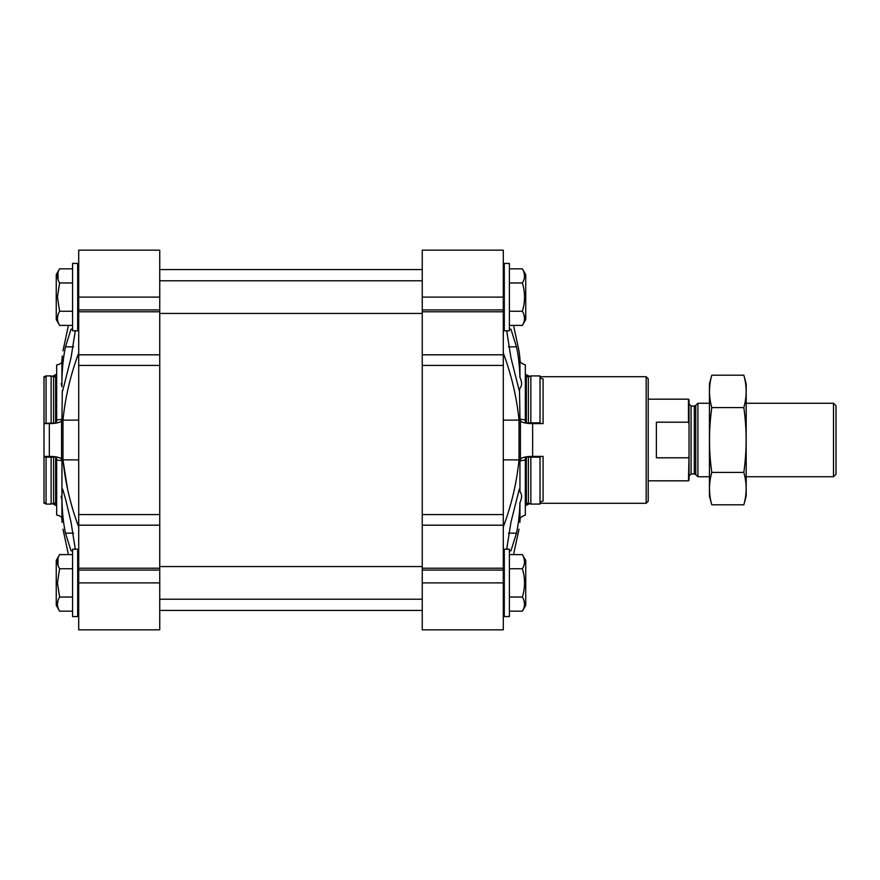 <?xml version="1.0" encoding="UTF-8"?>
<svg xmlns="http://www.w3.org/2000/svg" width="880" height="880" viewBox="0 0 880 880"><rect width="100%" height="100%" fill="white"/><g stroke="black" fill="none" stroke-linecap="round" stroke-linejoin="round"><path stroke-width="1.32" d="M62.975 529.166C61.82 520.212 61.82 520.212 62.975 529.166L68.442 554.598M72.578 550.825L71.038 550.825L65.494 533.159C63.459 523.721 62.271 512.721 61.941 500.17L61.149 496.287M61.941 493.141L61.941 517.539A10.208 9.856 0 0 0 56.661 515.053L56.661 460.108A10.208 2.64 0 0 1 61.941 460.779L61.941 493.141L62.678 489.115L65.494 498.85L71.038 522.236L75.284 549.208M78.705 354.805L78.705 629.838L159.742 629.838L159.742 250.162L78.705 250.162L78.705 354.805L159.742 354.805M62.315 390.379L61.941 419.221A371.503 96.151 180 0 0 61.556 420.651L61.556 459.349A371.503 96.151 0 0 0 61.941 460.779M67.584 489.115L62.975 459.877L62.975 420.123C65.252 397.32 70.488 374.968 78.705 353.045M62.975 350.834C61.82 359.788 61.82 359.788 62.975 350.834L68.442 325.402M61.941 419.221A10.208 2.64 180 0 1 56.661 419.892L56.661 364.947A10.208 9.856 0 0 0 61.732 362.648L62.304 355.982M78.705 459.877L62.975 459.877C65.252 482.68 70.488 505.032 78.705 526.955M56.661 364.947A10.208 9.856 180 0 0 61.941 362.461L61.941 379.83C62.271 367.279 63.459 356.279 65.494 346.841L71.038 329.175L72.578 329.175M75.284 330.792L71.038 357.764L62.678 390.885M62.117 522.412L61.732 517.352A10.208 9.856 180 0 0 56.661 515.053L56.661 505.714L52.25 503.635M61.941 379.83L61.941 386.859L61.149 383.713M56.661 374.671A2.046 1.969 180 0 1 55.638 376.376A4.081 3.938 180 0 1 53.592 376.904L51.128 375.925L46.046 375.925L44 376.717L44 503.283L45.21 503.283M509.399 550.825L510.939 550.825L516.483 533.159C518.353 524.744 519.519 514.547 519.959 502.59C522.115 497.783 522.115 494.175 519.959 491.744L519.31 489.115L510.939 522.236L506.704 549.208M519.31 489.115L519.959 491.744L519.959 461.021A371.503 96.151 0 0 0 520.421 459.349A12.243 3.168 0 0 1 532.642 456.379L543.081 456.379A3.058 0.792 0 0 0 540.023 457.171L540.023 504.075L530.849 504.075L530.849 457.171L540.023 457.171M503.283 459.877L519.013 459.877L519.013 420.123C516.736 397.32 511.489 374.968 503.283 353.045M543.081 423.621L543.081 378.873A3.058 2.959 180 0 1 540.023 375.925L540.023 422.829A3.058 0.792 180 0 0 543.081 423.621L532.642 423.621A12.243 3.168 180 0 1 520.421 420.651A371.503 96.151 180 0 0 519.959 418.979L519.53 390.709M506.704 330.792L510.939 357.764L519.31 390.885L519.959 388.256C522.115 385.77 522.115 382.151 519.959 377.41C519.519 365.453 518.353 355.256 516.483 346.841L510.939 329.175L509.399 329.175M519.959 377.41L519.959 361.559A10.208 9.856 180 0 0 525.327 364.793L525.327 422.499L526.339 422.95A4.081 1.056 180 0 0 528.385 423.093L528.385 376.904L530.849 375.925L530.849 422.829L528.385 423.093M519.959 461.021A10.208 2.64 0 0 1 525.327 460.152L525.327 515.207A10.208 9.856 0 0 0 519.959 518.441L519.959 502.59M519.013 459.877C516.736 482.68 511.489 505.032 503.283 526.955M513.535 554.598L519.013 529.166C520.157 520.212 520.157 520.212 519.013 529.166M519.585 355.3L519.013 350.834C520.157 359.788 520.157 359.788 519.013 350.834L513.535 325.402M520.19 361.823L519.673 355.971M540.133 376.717L646.162 376.717L646.162 503.283L540.133 503.283M503.283 582.89L503.283 250.162L422.246 250.162L422.246 629.838L503.283 629.838L503.283 582.89L422.246 582.89M646.162 376.717L648.208 378.763L648.208 501.237L646.162 503.283M540.023 422.829L530.849 422.829M540.023 375.925L530.849 375.925M525.327 374.671A2.046 1.969 180 0 0 526.339 376.376A4.081 3.938 180 0 0 528.385 376.904M519.959 418.979A10.208 2.64 180 0 0 525.327 419.848M525.327 460.152L525.327 457.501L526.339 457.05A4.081 1.056 0 0 1 528.385 456.907L530.849 457.171M528.385 456.907L528.385 503.096A4.081 3.938 0 0 0 526.339 503.624A2.046 1.969 0 0 0 525.327 505.329M528.385 503.096L530.849 504.075M543.081 456.379L543.081 501.127A3.058 2.959 0 0 0 540.023 504.075M504.295 582.89L504.295 616.572L509.399 616.572L509.399 549.208L504.295 549.208L504.295 582.89M504.295 297.11L504.295 330.792L509.399 330.792L509.399 263.428L504.295 263.428L504.295 297.11M523.963 600.534L524.557 604.098M509.399 611.171L522.368 611.171C525.239 606.474 525.239 601.755 522.368 597.025C525.239 587.598 525.239 578.171 522.368 568.744C525.239 564.047 525.239 559.328 522.368 554.598L509.399 554.598M509.399 597.025L522.368 597.025M509.399 568.744L522.368 568.744M523.963 558.107L524.557 561.671M522.368 554.598L525.734 560.428L525.734 605.341L522.368 611.171M523.963 314.765L524.557 318.329M509.399 325.402L522.368 325.402C525.239 320.694 525.239 315.986 522.368 311.256C525.239 301.829 525.239 292.402 522.368 282.975C525.239 278.267 525.239 273.559 522.368 268.829L509.399 268.829M509.399 311.256L522.368 311.256M509.399 282.975L522.368 282.975M523.963 272.338L524.557 275.902M522.368 268.829L525.734 274.659L525.734 319.572L522.368 325.402M44 423.621L49.335 423.621A12.243 3.168 180 0 0 61.556 420.651M61.556 459.349A12.243 3.168 0 0 0 49.335 456.379L44 456.379M56.661 419.892L56.661 422.499L55.638 422.95A4.081 1.056 180 0 1 53.592 423.093L44 423.357M53.592 376.904L53.592 423.093M51.128 375.925L51.128 422.829M44 377.894L46.046 375.925L46.046 422.829M55.638 503.624A2.046 1.969 0 0 1 56.661 505.329L56.661 457.501L55.638 457.05A4.081 1.056 0 0 0 53.592 456.907L53.592 503.096A4.081 3.938 0 0 1 55.638 503.624L55.638 457.05M44 502.106L46.046 504.075L51.128 504.075L51.128 457.171L53.592 456.907M51.128 504.075L53.592 503.096M46.046 504.075L46.046 457.171L51.128 457.171M44 456.643L46.046 457.171M72.578 582.89L72.578 616.572L77.682 616.572L77.682 549.208L72.578 549.208L72.578 582.89M72.578 297.11L72.578 330.792L77.682 330.792L77.682 263.428L72.578 263.428L72.578 297.11M72.578 611.171L59.609 611.171C56.738 606.474 56.738 601.755 59.609 597.025L57.431 582.89L59.609 568.744C56.738 564.047 56.738 559.328 59.609 554.598L72.578 554.598M58.014 600.534L57.431 604.098M72.578 597.025L59.609 597.025M72.578 568.744L59.609 568.744M58.014 558.107L58.014 565.235M56.243 560.428L59.609 554.598L56.243 560.428L56.243 605.341L59.609 611.171L56.243 605.341M72.578 325.402L59.609 325.402C56.738 320.694 56.738 315.986 59.609 311.256L57.431 297.11L59.609 282.975C56.738 278.267 56.738 273.559 59.609 268.829L72.578 268.829M58.014 314.765L57.431 318.329M72.578 311.256L59.609 311.256M72.578 282.975L59.609 282.975M58.014 272.338L58.014 279.466M59.609 268.829L56.243 274.659L56.243 319.572L59.609 325.402L56.243 319.572M689.029 423.577L688.457 422.202L656.37 422.202L656.37 457.798L688.457 457.798L689.029 456.423L688.457 480.821L689.029 480.249L689.029 399.751L688.457 399.179L648.208 399.179M688.457 422.202L688.457 399.179M833.492 403.26L833.492 476.74L836 474.243L836 405.757L833.492 403.26L746.185 403.26M709.445 476.74L697.906 476.74L697.906 403.26L709.445 403.26M711.799 375.177L709.445 383.966L709.445 496.034L711.799 504.823C708.73 494.01 708.73 483.208 711.799 472.406C708.741 451.077 708.741 429.473 711.799 407.594C708.73 396.792 708.73 385.99 711.799 375.177L743.831 375.177C746.9 385.99 746.9 396.792 743.831 407.594C746.889 428.923 746.889 450.527 743.831 472.406C746.9 483.208 746.9 494.01 743.831 504.823L711.799 504.823M711.799 407.594L743.831 407.594M711.799 472.406L743.831 472.406M743.831 375.177L746.185 383.966L746.185 496.034L743.831 504.823M73.557 533.159L65.494 533.159M508.42 533.159L516.483 533.159M520.421 420.651L520.421 459.349M532.642 423.621L532.642 456.379M503.283 297.11L422.246 297.11M503.283 309.914L422.246 309.914M503.283 311.773L422.246 311.773M503.283 354.805L422.246 354.805M503.283 365.442L422.246 365.442M503.283 514.558L422.246 514.558M503.283 525.195L422.246 525.195M503.283 568.227L422.246 568.227M503.283 570.086L422.246 570.086M503.283 420.123L519.013 420.123M526.339 376.376L526.339 422.95M526.339 503.624L526.339 457.05M508.42 346.841L516.483 346.841M78.705 297.11L159.742 297.11M78.705 309.914L159.742 309.914M78.705 311.773L159.742 311.773M78.705 365.442L159.742 365.442M78.705 514.558L159.742 514.558M78.705 525.195L159.742 525.195M78.705 568.227L159.742 568.227M78.705 570.086L159.742 570.086M78.705 582.89L159.742 582.89M49.335 423.621L49.335 456.379M78.705 420.123L62.975 420.123M55.638 376.376L55.638 422.95M73.557 346.841L65.494 346.841M695.75 405.416L694.309 406.01L694.309 473.99L695.75 474.584L695.75 405.416L697.906 403.26M694.309 473.99L691.075 473.99L691.075 406.01L689.029 403.975M52.25 376.365L56.661 374.286M520.19 518.177L519.86 522.412M529.727 503.635L525.327 505.714M525.327 374.286L529.727 376.365M422.246 269.555L159.742 269.555M422.246 610.445L159.742 610.445M503.283 615.549L504.295 616.572M503.283 550.231L504.295 549.208M503.283 329.769L504.295 330.792M503.283 264.451L504.295 263.428M78.705 550.231L77.682 549.208M78.705 615.549L77.682 616.572M78.705 264.451L77.682 263.428M78.705 329.769L77.682 330.792M159.742 599.214L422.246 599.214M159.742 566.555L422.246 566.555M159.742 313.445L422.246 313.445M159.742 280.786L422.246 280.786M688.457 480.821L648.208 480.821M833.492 476.74L746.185 476.74M695.75 474.584L697.906 476.74M694.309 406.01L691.075 406.01M691.075 473.99L689.029 476.025"/></g></svg>
